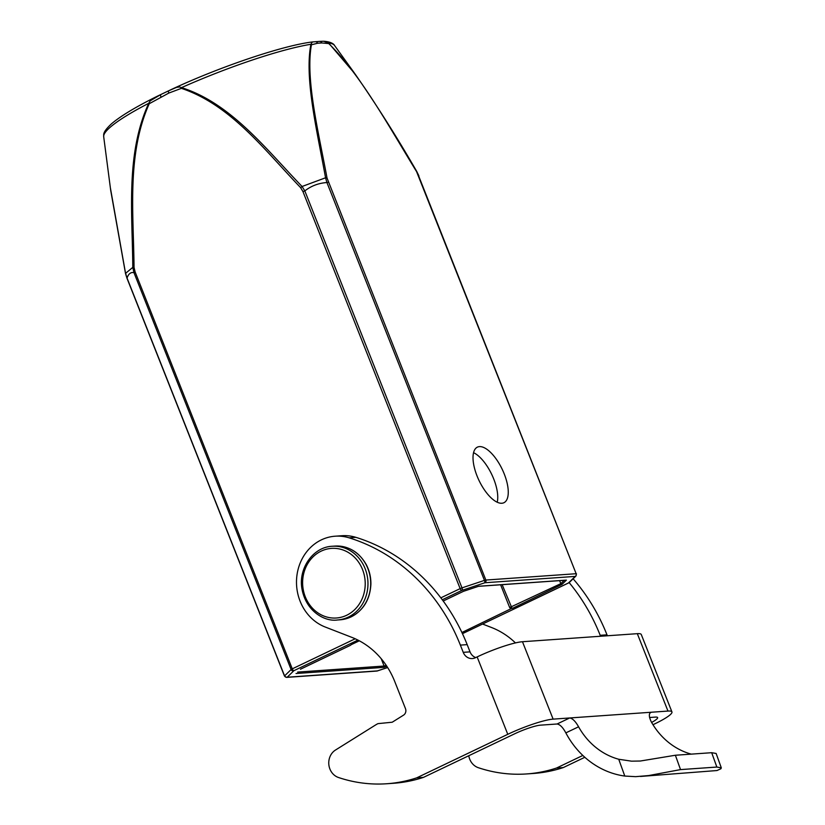 <?xml version="1.0" encoding="UTF-8"?>
<svg xmlns="http://www.w3.org/2000/svg" width="825" height="825" viewBox="0 0 825 825"><rect width="100%" height="100%" fill="white"/><g stroke="black" fill="none" stroke-linecap="round" stroke-linejoin="round"><path stroke-width="1.24" d="M300.661 187.677C264.567 150.098 230.887 104.93 181.376 88.347L168.816 93.07A2.568 1.073 -115.5 0 1 168.847 90.678A2.568 1.073 -115.5 0 1 169.022 90.637L176.54 87.388L179.53 86.945L181.521 87.625C230.68 103.115 265.856 148.902 302.063 186.481L304.827 190.915C311.211 185.903 318.584 183.109 326.927 182.542L325.555 177.787L302.063 186.491L300.651 187.688L302.981 191.658L304.827 190.915L461.99 587.874L484.45 580.387L326.927 182.542L328.329 182.191M168.816 93.07L149.232 103.713C126.586 154.461 133.578 212.84 134.042 267.341L135.114 271.93L292.267 668.848L355.193 638.777M461.907 632.507L511.603 608.427M359.318 640.808L351.13 644.717M478.49 586.317L463.475 591.319L443.2 601.012L463.495 591.298L478.356 586.348M509.675 607.53L560.814 583.657L561.99 584.399L512.696 608.231M315.294 41.693A2.568 2.3 86 0 1 317.543 43.251L311.417 44.787C305.291 78.973 318.419 131.588 327.03 178.025L325.555 177.767C317.12 131.154 304.27 78.251 310.922 44.272L312.366 41.962M160.937 96.845A2.568 1.073 -115.5 0 1 160.958 94.452A2.568 1.073 -115.5 0 1 161.133 94.401M110.375 187.811L125.555 273.333L127.071 278.097C128.432 273.828 130.732 272.013 133.959 272.642L132.794 267.382C132.402 212.685 125.534 154.007 148.717 103.3L150.233 100.815L160.823 94.545M327.03 178.025L485.853 580.047L576.149 573.715L416.573 171.621C388.946 126.565 361.051 75.271 328.762 43.57L321.791 42.952A2.568 2.3 86 0 0 319.543 41.394L312.262 41.972C282.954 45.509 220.708 66.516 172.343 89.028L157.286 96.226C135.877 106.858 120.615 116.057 111.488 123.812C101.692 132.949 104.043 134.836 103.692 136.703A124.173 18.356 -21.6 0 1 148.717 103.3A2.568 0.691 30.7 0 0 149.232 103.713M328.762 43.57A2.568 1.722 129.7 0 0 328.628 43.034A124.173 18.356 -21.6 0 1 334.445 45.344C334.507 45.179 332.558 41.776 323.658 41.26L328.628 43.034L355.101 74.013M564.238 580.315L560.814 583.657L559.608 580.645M501.847 503.25A30.793 12.87 64.5 0 0 503.92 502.724A30.793 12.87 64.5 0 0 502.25 469.384A30.793 12.87 64.5 0 0 477.366 447.15A30.793 12.87 64.5 0 0 477.984 478.201A30.793 12.87 64.5 0 0 501.847 503.25M134.042 267.341L132.794 267.382L125.555 273.343L125.947 274.106L125.555 273.333M323.307 41.25L319.512 41.405M297.608 672.097L384.099 666.033L381.233 658.732M473.54 452.677A30.793 12.87 -115.5 0 1 491.731 474.416A30.793 12.87 -115.5 0 1 497.217 502.219M127.071 278.097L284.573 675.912L291.112 669.539L133.959 272.642L135.114 271.93M311.417 44.787A2.568 2.135 18.3 0 0 310.922 44.272A124.173 18.356 -21.6 0 0 181.521 87.625A2.568 1.103 100.9 0 0 181.376 88.347M418.605 175.797L576.149 573.715A2.052 1.836 -94 0 1 575.221 576.407L484.914 582.739L461.804 590.442L442.282 599.775M386.203 665.332L384.099 666.033L383.821 667.363L296.02 673.52M478.593 586.266L565.661 580.161M509.871 607.643L512.016 608.283L502.157 584.678M509.654 606.88L509.613 607.417M507.777 734.312L416.697 777.851A152.254 136.476 86 0 1 386.76 783.75A152.254 136.476 86 0 1 338.518 777.511A15.015 13.468 86 0 1 328.855 764.744A15.015 13.468 86 0 1 335.507 750.028L375.818 724.824A25.884 23.203 86 0 1 377.984 723.638L392.226 722.215L403.559 715.131A5.136 4.599 -94 0 0 405.477 708.634L394.742 681.522A80.066 71.765 -94 0 0 351.832 637.364L325.174 627A46.788 41.941 86 0 1 296.804 576.479A46.788 41.941 86 0 1 335.187 536.198A46.788 41.941 86 0 1 349.088 537.817A187.832 168.362 86 0 1 460.371 645.109L463.227 652.338A10.261 9.199 -94 0 0 472.364 658.556A10.261 9.199 -94 0 0 475.375 657.752L477.139 656.917A35.929 5.311 -21.6 0 1 522.472 641.726L637.323 633.672A35.929 5.311 -21.6 0 1 641.283 634.518L671.932 711.923A35.929 5.311 158.4 0 0 667.972 711.067L553.121 719.132A35.929 5.311 158.4 0 0 507.777 734.312L477.139 656.917M468.786 755.731A15.015 13.468 -94 0 0 478.345 767.704A152.254 136.476 -94 0 0 526.577 773.943L533.383 773.468A152.254 136.476 -94 0 0 563.32 767.559L584.822 757.288M652.977 724.711L654.411 724.03A35.929 5.311 158.4 0 0 671.932 711.923M607.375 635.776L606.994 634.827A187.832 168.362 -94 0 0 573.117 578.789M651.637 722.452A20.532 3.032 -21.6 0 0 657.618 717.585A20.532 3.032 -21.6 0 0 655.349 717.1L649.564 717.513M618.74 759.258L631.517 761.166L640.334 761.021L675.376 755.246L680.532 769.601L648.677 775.562L635.621 776.665L624.783 776.057L618.74 759.258A71.858 64.402 86 0 1 578.572 726.794L565.837 732.878C562.877 727.382 559.948 724.422 557.071 723.999L540.499 725.154A20.532 3.032 -21.6 0 0 514.594 733.837L423.503 777.367L416.697 777.851M557.071 723.999L569.693 717.967L651.399 712.233L650.141 712.831M526.577 773.943A152.254 136.476 -94 0 0 556.514 768.034L582.842 755.452M556.514 768.034L563.32 767.559M335.187 536.198L341.993 535.724A46.788 41.941 86 0 1 355.895 537.343A187.832 168.362 86 0 1 467.177 644.634L470.033 651.863A10.261 9.199 -94 0 0 475.726 657.587M423.503 777.367A152.254 136.476 86 0 1 393.566 783.276L386.76 783.75M600.559 636.25L600.188 635.302A187.832 168.362 -94 0 0 569.157 582.615M482.594 624.04L491.659 627.557A80.066 71.765 86 0 1 515.45 642.912M691.257 754.132A71.858 64.402 86 0 1 651.203 721.7C648.667 716.224 648.739 713.068 651.399 712.233L650.708 712.418M640.458 776.449L716.997 770.54L720.926 768.756L721.298 767.848L716.853 767.054L711.686 752.699L716.131 753.462L721.308 767.838M675.376 755.246L711.686 752.699M680.532 769.601L716.853 767.054M565.837 732.878A87.254 78.21 -94 0 0 624.783 776.057M569.693 717.967C572.54 718.4 575.51 721.349 578.572 726.794M440.839 597.847L460.154 588.617L302.981 191.658M357.926 640.087L293.927 670.673L287.193 677.222L377.499 670.89L387.647 667.528M568.487 582.955A2.052 0.856 64.5 0 0 568.621 582.924L462.454 633.662L568.487 582.955L575.221 576.407M386.884 666.342L383.821 667.363M300.424 669.23L350.398 645.346L300.548 669.188M566.393 580.109L561.99 584.399M321.791 42.952L317.543 43.251M293.69 670.808A2.052 1.918 45.7 0 1 291.112 669.539L292.267 668.848A2.052 0.856 64.5 0 0 293.927 670.673M461.804 590.442A2.052 0.856 64.5 0 1 460.154 588.617L461.99 587.874A2.052 0.712 -108.4 0 1 462.175 590.298M484.636 582.811A2.052 0.712 -108.4 0 0 484.45 580.387L485.853 580.047A2.052 1.836 -94 0 1 484.914 582.739M284.677 676.149L284.573 675.912A2.052 1.918 45.7 0 0 287.152 677.181M568.714 582.821A2.052 1.918 45.7 0 0 569.425 582.378L568.621 582.924A2.052 0.856 64.5 0 0 568.765 582.801M387.657 667.559L376.891 671.055A2.052 1.836 -94 0 0 377.499 670.89M575.252 576.448A2.052 1.918 45.7 0 0 575.943 576.036L569.405 582.398M376.891 671.055L286.595 677.387A2.052 1.836 -94 0 0 287.193 677.222M667.972 711.067L637.323 633.672M522.472 641.726L553.121 719.132M355.895 537.343L349.088 537.817M467.177 644.634L460.371 645.109M470.033 651.863L463.227 652.338M600.188 635.302L606.994 634.827M332.238 546.263L334.96 546.078A36.95 33.124 86 0 1 369.683 574.417A36.95 33.124 86 0 1 351.007 616.914A36.95 33.124 86 0 1 340.137 619.802L337.415 619.988A36.95 33.124 -94 0 0 348.284 617.11A36.95 33.124 -94 0 0 366.96 574.613A36.95 33.124 -94 0 0 332.238 546.263C313.232 546.965 298.093 568.332 301.991 589.071C306.065 611.459 324.906 621.926 337.415 619.988M346.624 615.285A34.898 31.288 86 0 1 302.796 578.985A34.898 31.288 86 0 1 352.337 555.308A34.898 31.288 86 0 1 346.624 615.285M334.445 45.344L354.482 73.157M103.692 136.703L110.705 190.41L125.534 273.622L126.978 278.262L284.481 676.077L286.595 677.387M418.894 175.859L416.687 171.322C397.042 137.301 376.53 104.888 355.152 74.095M575.943 576.036L576.438 573.767M478.428 586.338L566.022 580.192M350.47 645.325L351.233 644.676M511.407 608.468L511.933 608.438M510.531 608.345L509.737 607.654M500.61 584.781L509.53 607.21M334.96 546.078C348.418 545.707 358.823 551.822 366.176 564.444C369.425 570.57 370.992 577.17 370.899 584.234C370.054 599.435 363.464 610.325 351.141 616.883L340.137 619.802"/></g></svg>
